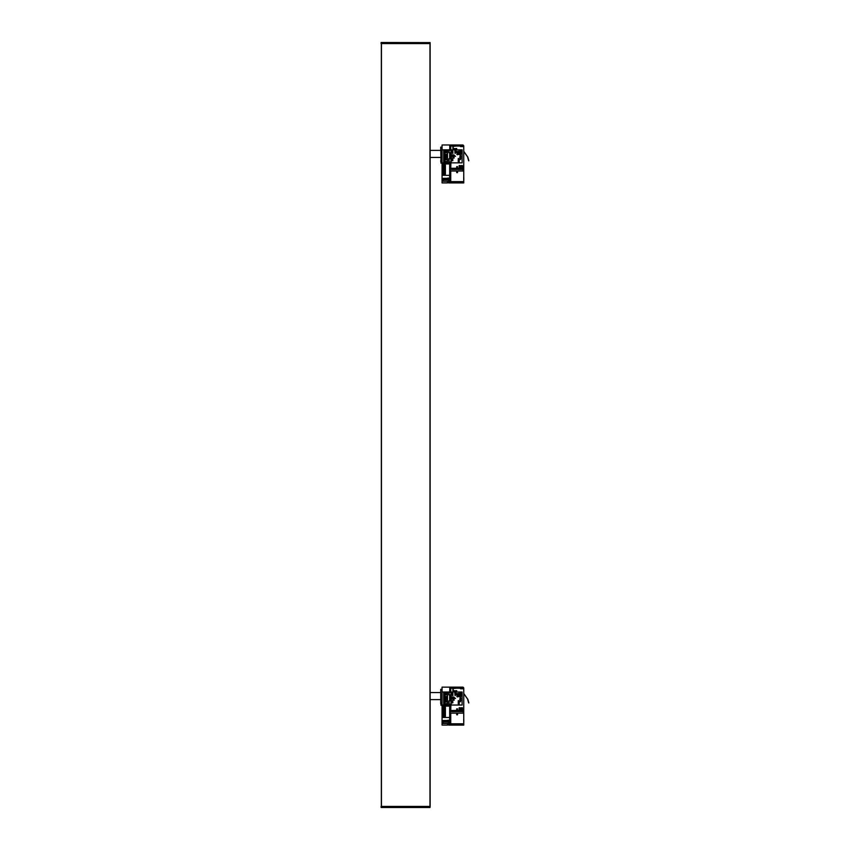 <?xml version="1.0" encoding="UTF-8"?>
<svg xmlns="http://www.w3.org/2000/svg" width="850" height="850" viewBox="0 0 850 850"><rect width="100%" height="100%" fill="white"/><g stroke="black" fill="none" stroke-linecap="round" stroke-linejoin="round"><path stroke-width="1.27" d="M463.803 177.799L463.803 179.913L463.803 177.799M463.749 180.168L463.696 177.523M445.315 165.24L442.606 165.24L445.315 165.24L445.315 169.702L442.606 169.702L445.315 169.437L442.606 169.437L445.315 169.161L442.606 169.161L445.315 168.895L442.606 168.895L445.315 168.619L442.606 168.619L445.315 168.353L442.606 168.353L445.315 168.077L442.606 168.077L445.315 167.811L442.606 167.811L445.315 167.546L442.606 167.546L445.315 167.28L442.606 167.28L445.315 167.014L442.606 167.014L445.315 166.759L442.606 166.749L445.315 166.494L442.606 166.494L445.315 166.239L442.606 166.239L445.315 165.984L442.606 165.984L445.315 165.729L442.606 165.729L445.315 165.484L442.606 165.166L445.315 165.24M445.315 169.713L442.606 169.702L445.315 169.713L445.315 174.112L442.606 174.112L445.315 173.921L442.606 173.921L445.315 173.676L442.606 173.676L445.315 173.421L442.606 173.421L445.315 173.166L442.606 173.166L445.315 172.911L442.606 172.911L445.315 172.656L442.606 172.656L445.315 172.391L442.606 172.391L445.315 172.136L442.606 172.136L445.315 171.87L442.606 171.87L445.315 171.604L442.606 171.604L445.315 171.339L442.606 171.328L445.315 171.062L442.606 171.062L445.315 170.797L442.606 170.797L445.315 170.521L442.606 170.521L445.315 170.255L442.606 170.255L445.315 169.979L442.606 169.713M445.315 173.676L442.606 173.676M445.315 173.442L442.606 173.442M445.315 173.209L442.606 173.209M445.315 172.975L442.606 172.975M445.315 172.731L442.606 172.731M445.315 172.486L442.606 172.486M445.315 172.242L442.606 172.242M445.315 171.998L442.606 171.998M445.315 171.742L442.606 171.742M445.315 171.488L442.606 171.488M445.315 171.243L442.606 171.243M445.315 170.988L442.606 170.988M445.315 170.733L442.606 170.733M445.315 170.478L442.606 170.478M445.315 170.212L442.606 170.212M445.315 169.958L442.606 169.958M463.803 719.971L463.803 722.086M463.749 722.341L463.696 719.695M445.315 707.402L442.606 707.402L445.315 707.412L445.315 712.959L442.606 712.959L445.315 712.693L442.606 712.693L445.315 712.417L442.606 712.417L445.315 712.151L442.606 712.151L445.315 711.875L442.606 711.875L445.315 711.609L442.606 711.599L445.315 711.333L442.606 711.333L445.315 711.057L442.606 711.057L445.315 710.791L442.606 710.791L445.315 710.515L442.606 710.515L445.315 710.249L442.606 710.249L445.315 709.984L442.606 709.984L445.315 709.718L442.606 709.707L445.315 709.452L442.606 709.442L445.315 709.187L442.606 709.187L445.315 708.921L442.606 708.921L445.315 708.666L442.606 708.666L445.315 708.411L442.606 708.401L445.315 708.156L442.606 708.156L445.315 707.901L442.606 707.901L445.315 707.657L442.606 707.338L445.315 707.402M445.315 712.969L442.606 713.235L445.315 712.959M445.315 713.235L445.315 714.818L442.606 714.818L445.315 714.563L442.606 714.563L445.315 714.298L442.606 714.298L445.315 714.032L442.606 714.032L445.315 713.766L442.606 713.235L445.315 713.235M445.315 714.829L442.606 715.084L445.315 714.818M445.315 715.084L445.315 716.274L442.606 716.274L445.315 716.082L442.606 716.082L445.315 715.838L442.606 715.838L445.315 715.594L442.606 715.084L445.315 715.084M445.315 715.849L442.606 715.849M445.315 715.615L442.606 715.615M445.315 715.381L442.606 715.381M445.315 715.137L442.606 715.137M445.315 714.903L442.606 714.903M445.315 714.659L442.606 714.659M445.315 714.414L442.606 714.414M445.315 714.159L442.606 714.159M445.315 713.915L442.606 713.915M445.315 713.66L442.606 713.66M445.315 713.405L442.606 713.405M445.315 713.15L442.606 713.15M445.315 712.895L442.606 712.895M445.315 712.64L442.606 712.64M445.315 712.385L442.606 712.385M445.315 712.13L442.606 712.13M445.315 711.875L442.606 711.875M442.064 689.308L440.714 689.308L440.714 703.715L442.064 703.673M440.98 704.257L440.714 703.715M430.142 699.603L440.714 699.603M449.119 162.053L449.119 158.684M449.119 152.724L449.119 150.28M442.064 163.136L440.98 163.136L440.98 161.511L442.064 161.511M463.643 145.584A1.084 1.084 0 0 1 463.749 146.051L463.749 181.634L450.744 181.634L450.744 170.999L450.203 170.935L456.79 170.935L456.843 172.486L457.385 172.21L456.843 172.21M443.689 162.966L443.689 150.121L447.493 150.121L447.493 162.966L442.064 162.86L442.064 163.944L449.661 163.944L449.661 181.911L450.744 182.676L450.744 181.634L449.661 181.634M447.493 178.319L448.577 178.043L448.577 182.92L463.749 182.92L463.749 181.634M442.064 163.944L442.064 182.92L447.493 182.92L447.493 181.337M447.493 178.149L448.577 178.149M463.749 182.92L448.577 182.92M460.711 146.051L460.711 145.509L463.207 145.509L462.995 146.051M456.705 148.495L452.912 148.761L452.912 146.051L456.705 146.051L453.178 146.327L453.178 148.495L456.705 148.761L452.912 148.761M456.843 168.279L450.203 168.279L456.705 168.279L456.705 166.653L457.523 166.653L457.523 168.279L459.149 168.279L459.149 165.569L460.233 165.569L460.233 168.279L461.316 168.279L461.316 165.569L462.4 165.569L463.207 170.999L457.523 170.999L457.523 172.624L456.705 172.624L456.705 170.999L450.744 170.999M445.315 165.091L445.315 174.186M456.79 168.343L457.385 166.791M463.207 170.935L457.438 170.935L457.385 172.21M457.385 168.279L463.207 168.343M457.385 167.067L457.438 168.343M457.385 172.486L456.843 172.486M456.705 166.653L457.523 166.653M450.203 170.999L450.203 168.279M457.523 172.624L456.705 172.624M461.316 165.569L462.4 165.569M459.149 165.569L460.233 165.569M443.147 181.337L448.577 181.337L443.147 181.337L443.147 178.319L448.577 178.319L443.147 178.319M447.493 182.92L442.064 182.92M463.207 145.509L463.207 146.051L462.666 144.968L442.064 144.968L462.666 144.968A1.084 1.084 0 0 1 463.144 145.074M468.679 160.809L467.617 157.091M463.749 151.289L467.861 157.186L468.839 160.767M467.861 157.186L463.749 151.576M445.315 163.806L442.606 163.848L445.315 163.944M442.606 163.944L449.119 163.944M442.531 165.091L445.4 165.091L445.4 174.186L442.531 174.186L442.531 165.091M442.064 162.86L442.064 149.844L449.661 149.844L449.862 144.968M442.064 144.968L442.064 149.844M450.744 162.053L448.842 162.053L448.842 158.684L451.01 158.684L450.744 168.279M449.661 163.944L449.661 162.053M450.744 152.724L448.842 152.724L448.842 150.28L451.01 150.28L450.744 158.684M456.705 146.051L463.207 146.051L463.207 146.593L460.498 146.593L460.498 145.509M443.689 162.86L443.689 150.121M447.493 150.121L447.493 162.966M446.282 161.989L446.282 161.351L446.282 161.989M445.793 161.914L445.453 161.383L445.793 161.914M444.858 161.989L444.678 161.192L444.858 161.989M446.356 157.186L445.783 156.517L446.356 157.186M445.485 157.218L444.741 156.517L445.538 156.517L445.485 157.218M445.156 157.696L444.497 156.219L446.664 156.219L446.569 157.367L445.156 157.696M446.229 155.433L444.699 154.955L446.229 154.466L446.229 155.433M446.409 155.646L444.741 155.646L444.741 154.254L446.409 154.254L446.409 155.646M444.454 151.544L445.581 150.514L446.696 151.555L446.165 152.256L446.452 151.512L445.591 150.822L444.699 151.534L445.581 151.481L445.581 152.267L444.454 151.544M444.497 153.882L444.497 152.628L446.664 152.628L444.752 152.915L444.497 153.882M446.367 158.653L445.347 158.982L445.347 158.312L446.367 158.653M444.497 157.749L446.664 158.833L444.497 159.566L445.103 159.067L444.497 157.749M444.497 161.032L444.497 159.768L446.664 159.768L444.752 160.055L444.497 161.032M452.094 159.524L452.912 160.161L452.094 159.524M452.168 159.12L452.827 159.12L452.168 159.12M452.71 158.738L452.083 158.493L452.71 158.738M452.189 155.773L452.094 155.242L452.912 155.518L452.189 155.773M452.094 152.788L452.912 152.564L452.211 152.841L452.912 153.616L452.094 152.788M452.168 152.235L452.827 152.235L452.168 152.235M452.806 150.716L452.094 150.928L452.806 150.716M453.379 156.889L454.187 156.793L453.379 156.889M453.475 155.709L453.379 155.178L454.187 155.454L453.475 155.709M454.867 155.816L455.515 156.326L454.867 155.816M454.867 151.757L456.216 151.757L456.216 152.681L454.867 151.757M457.608 154.796L456.79 154.392L457.608 154.116L456.928 154.456L457.608 154.796M456.79 152.851L457.576 152.363L456.79 152.851M456.79 151.268L457.608 151.672L456.79 151.948L456.79 151.268M458.235 160.661L459.319 161.691L458.235 161.691L458.235 160.661M459.053 160.544L458.501 160.012L459.053 160.544M458.777 160.799L458.214 160.087L458.777 159.747L459.34 160.469L458.777 160.799M458.214 151.226L459.34 151.226L458.214 151.226M459.967 158.217L460.923 158.004L459.967 158.217M460.615 157.569L460.073 157.537L460.615 157.569M460.36 157.866L459.712 157.25L460.711 157.25L460.36 157.866M460.052 156.952L460.689 156.559L460.052 156.952M459.978 156.368L460.339 155.752L460.998 156.251L459.978 156.368M460.052 155.508L460.689 155.114L460.052 155.508M459.978 154.466L460.955 154.084L459.978 154.466M459.978 153.234L460.955 152.671L459.978 153.234M459.978 151.597L460.817 151.47L459.978 150.758L460.955 150.758L460.413 151.183L460.955 151.597L459.978 151.597M459.956 152.129L460.955 151.778L460.062 152.129L460.955 152.49L459.956 152.129M459.978 153.563L460.955 153.244L460.955 154.02L459.978 153.563M459.956 158.759L460.732 158.727L459.956 158.759M460.572 159.534L459.978 159.152L460.572 159.534M458.235 151.651L459.319 152.192L458.235 152.554L458.235 151.651M458.586 153.776L458.309 153.191L459.159 153.191L458.586 153.776M458.968 153.882L459.244 154.466L458.384 154.466L458.968 153.882M458.235 159.407L458.989 158.982L458.235 158.482L459.319 158.844L458.692 159.322L459.319 159.779L458.235 159.407M457.045 153.457L457.608 153L457.045 153.457M454.846 150.801L456.099 151.183L454.846 151.47L454.846 150.801M454.867 152.819L455.186 153.468L454.867 152.819M453.135 155.029L454.197 155.093L453.135 155.029M453.443 156.081L454.112 156.081L453.443 156.081M453.379 156.506L454.187 156.613L453.379 156.506M453.135 158.058L454.197 157.983L453.135 158.058M452.189 151.863L452.094 151.321L452.912 151.608L452.189 151.863M452.094 154.998L452.912 154.934L452.094 154.998M452.168 156.145L452.827 156.145L452.168 156.145M452.094 156.782L452.912 156.474L452.189 156.846L452.912 157.218L452.094 156.782M452.094 160.278L452.689 160.778L452.094 160.278M462.124 162.86L462.124 149.844L451.286 149.844L451.286 162.86L462.124 162.86M449.661 158.684L449.661 152.724M442.064 147.135L440.714 147.135L440.98 161.542M440.98 162.084L440.714 161.542M430.142 157.441L440.714 157.441M381.193 42.5L430.121 42.606L430.142 806.416L381.076 806.416L381.193 807.5L430.015 807.5L430.142 806.416L430.015 807.5L381.087 807.394M381.193 807.5L381.076 806.416M381.076 43.584L381.193 42.606L430.015 42.606L430.026 43.584L381.076 43.584L381.087 42.606M381.342 806.416L381.342 43.584M449.119 704.214L449.119 700.857M449.119 694.896L449.119 692.452M442.064 705.298L440.98 705.298L440.98 703.673M463.643 687.746A1.084 1.084 0 0 1 463.749 688.224L463.749 723.796L450.744 723.796L450.744 713.161L450.203 713.107L456.79 713.107L456.843 714.659L457.385 714.383L456.843 714.383M443.689 705.139L443.689 692.293L447.493 692.293L447.493 705.139L442.064 705.032L442.064 706.116L449.661 706.116L449.661 724.083L450.744 724.848L450.744 723.796L449.661 723.796M447.493 720.481L448.577 720.216L448.577 725.093L463.749 725.093L463.749 723.796M442.064 706.116L442.064 725.093L447.493 725.093L447.493 723.509M447.493 720.322L448.577 720.322M460.711 688.224L460.711 687.682L463.207 687.682L462.995 688.224M456.705 690.668L452.912 690.933L452.912 688.224L456.705 688.224L453.178 688.489L453.178 690.668L456.705 690.933L452.912 690.933M450.203 710.504L456.79 710.504L450.203 710.504L456.705 710.451L456.705 708.826L457.523 708.826L457.523 710.451L459.149 710.451L459.149 707.742L460.233 707.742L460.233 710.451L461.316 710.451L461.316 707.742L462.4 707.742L462.4 710.451L463.207 710.451L463.207 713.161L457.523 713.161L457.523 714.786L456.705 714.786L456.705 713.161L450.744 713.161M445.315 707.253L445.315 716.359M456.843 710.451L457.385 709.229L456.843 709.229M463.207 713.107L457.438 713.107L457.385 714.383M457.385 709.229L457.385 711.248L457.385 710.451L463.207 710.504L457.385 710.451L457.438 711.588L463.207 711.588M456.705 708.826L457.523 708.826M450.203 713.161L450.203 710.451M457.523 714.786L456.705 714.786M461.316 707.742L462.4 707.742M459.149 707.742L460.233 707.742M443.147 723.509L448.577 723.509L443.147 723.509L443.147 720.481L448.577 720.481L443.147 720.481M463.207 687.682L463.207 688.224L462.666 687.14L442.064 687.14L462.666 687.14A1.084 1.084 0 0 1 463.144 687.246M468.679 702.971L467.617 699.263M463.749 693.462L467.861 699.359L468.839 702.929M467.861 699.359L463.749 693.749M445.315 705.968L442.606 706.021L445.315 706.116M442.606 706.116L449.119 706.116M442.531 707.253L445.4 707.253L445.4 716.359L442.531 716.359L442.531 707.253M450.744 704.214L448.842 704.214L448.842 700.857L451.01 700.857L450.744 710.451M449.661 706.116L449.661 704.214M450.744 694.896L448.842 694.896L448.842 692.452L451.01 692.452L450.744 700.857M456.705 688.224L463.207 688.224L463.207 688.766L460.498 688.766L460.498 687.682M449.862 687.14L449.661 692.452M443.689 705.032L443.689 692.293M447.493 692.293L447.493 705.139M442.064 705.032L442.064 692.017L449.661 692.017M442.064 687.14L442.064 692.017M446.282 704.161L446.282 703.524L446.282 704.161M445.793 704.076L445.453 703.545L445.793 704.076M444.858 704.161L444.678 703.364L444.858 704.161M446.356 699.348L445.783 698.679L446.356 699.348M445.485 699.391L444.741 698.679L445.538 698.679L445.485 699.391M445.156 699.869L444.497 698.392L446.664 698.392L446.569 699.539L445.156 699.869M446.229 697.595L444.699 697.117L446.229 696.639L446.229 697.595M446.409 697.818L444.741 697.818L444.741 696.416L446.409 696.416L446.409 697.818M444.454 693.717L445.581 692.686L446.696 693.717L446.165 694.429L446.452 693.685L445.591 692.984L444.699 693.706L445.581 693.653L445.581 694.439L444.454 693.717M444.497 696.054L444.497 694.801L446.664 694.801L444.752 695.088L444.497 696.054M446.367 700.814L445.347 701.154L445.347 700.485L446.367 700.814M444.497 699.922L446.664 701.006L444.497 701.739L445.103 701.229L444.497 699.922M444.497 703.194L444.497 701.941L446.664 701.941L444.752 702.227L444.497 703.194M452.094 701.696L452.912 702.334L452.094 701.696M452.168 701.282L452.827 701.282L452.168 701.282M452.71 700.91L452.083 700.666L452.71 700.91M452.189 697.946L452.094 697.404L452.912 697.691L452.189 697.946M452.094 694.949L452.912 694.737L452.211 695.003L452.912 695.778L452.094 694.949M452.168 694.407L452.827 694.397L452.168 694.407M452.806 692.878L452.901 693.409L452.094 693.101L452.806 692.878M453.379 699.051L454.187 698.966L453.379 699.051M453.475 697.882L453.379 697.34L454.187 697.627L453.475 697.882M454.867 697.977L455.515 698.498L454.867 697.977M454.867 693.929L456.216 693.929L456.216 694.843L454.867 693.929M457.608 696.957L456.79 696.564L457.608 696.288L456.928 696.628L457.608 696.957M456.79 695.024L457.576 694.535L456.79 695.024M456.79 693.43L457.608 693.844L456.79 694.11L456.79 693.43M458.235 702.833L459.319 703.864L458.235 703.864L458.235 702.833M459.053 702.706L458.501 702.185L459.053 702.706M458.777 702.971L458.214 702.249L458.777 701.919L459.34 702.631L458.777 702.971M458.214 693.388L459.34 693.388L458.214 693.388M459.967 700.389L460.923 700.166L459.967 700.389M460.615 699.741L460.073 699.709L460.615 699.741M460.36 700.039L459.712 699.423L460.711 699.423L460.36 700.039M460.052 699.125L460.689 698.721L460.052 699.125M459.978 698.541L460.339 697.924L460.998 698.413L459.978 698.541M460.052 697.68L460.689 697.276L460.052 697.68M459.978 696.628L460.955 696.256L459.978 696.628M459.978 695.406L460.955 694.843L459.978 695.406M459.978 693.759L460.817 693.632L459.978 692.931L460.955 692.931L460.413 693.345L460.955 693.759L459.978 693.759M459.956 694.301L460.955 693.951L460.062 694.301L460.955 694.652L459.956 694.301M459.978 695.736L460.955 695.406L460.955 696.192L459.978 695.736M459.956 700.931L460.732 700.899L459.956 700.931M460.572 701.707L459.978 701.314L460.572 701.707M458.235 693.812L459.319 694.354L458.235 694.726L458.235 693.812M458.586 695.948L458.309 695.364L459.159 695.364L458.586 695.948M458.968 696.044L459.244 696.628L458.384 696.628L458.968 696.044M458.235 701.579L458.989 701.154L458.235 700.644L459.319 701.016L458.692 701.484L459.319 701.951L458.235 701.579M457.045 695.619L457.608 695.173L457.045 695.619M454.846 692.973L456.099 693.345L454.846 693.632L454.846 692.973M454.867 694.992L455.186 695.629L454.867 694.992M453.135 697.191L454.197 697.266L453.135 697.191M453.443 698.254L454.112 698.254L453.443 698.254M453.379 698.679L454.187 698.785L453.379 698.679M453.135 700.23L454.197 700.156L453.135 700.23M452.189 694.036L452.094 693.494L452.912 693.781L452.189 694.036M452.094 697.159L452.912 697.096L452.094 697.159M452.168 698.317L452.827 698.317L452.168 698.317M452.094 698.955L452.912 698.636L452.189 699.008L452.912 699.38L452.094 698.955M452.094 702.451L452.689 702.95L452.094 702.451M462.124 705.032L462.124 692.017L451.286 692.017L451.286 705.032L462.124 705.032M449.661 700.857L449.661 694.896M450.744 182.676L463.749 182.676M449.661 175.334L442.064 175.334M450.203 169.426L456.79 169.426M457.438 169.426L463.207 169.426M448.577 179.924L443.147 179.924M448.577 179.531L443.147 179.531M450.744 150.28L450.744 146.051L452.912 146.051M449.661 146.051L450.744 146.051L450.744 144.968M449.661 162.86L447.493 162.86M429.973 806.416L429.973 43.584M381.448 806.416L381.448 43.584M450.744 724.848L463.749 724.848M449.661 717.496L442.064 717.496M450.203 711.588L456.79 711.588M448.577 722.096L443.147 722.096M448.577 721.692L443.147 721.692M450.744 692.452L450.744 688.224L452.912 688.224M449.661 688.224L450.744 688.224L450.744 687.14M449.661 705.032L447.493 705.032M440.714 702.865L442.064 702.865M440.714 692.559L430.142 692.559M440.714 160.692L442.064 160.692M440.714 150.397L430.142 150.397"/></g></svg>
